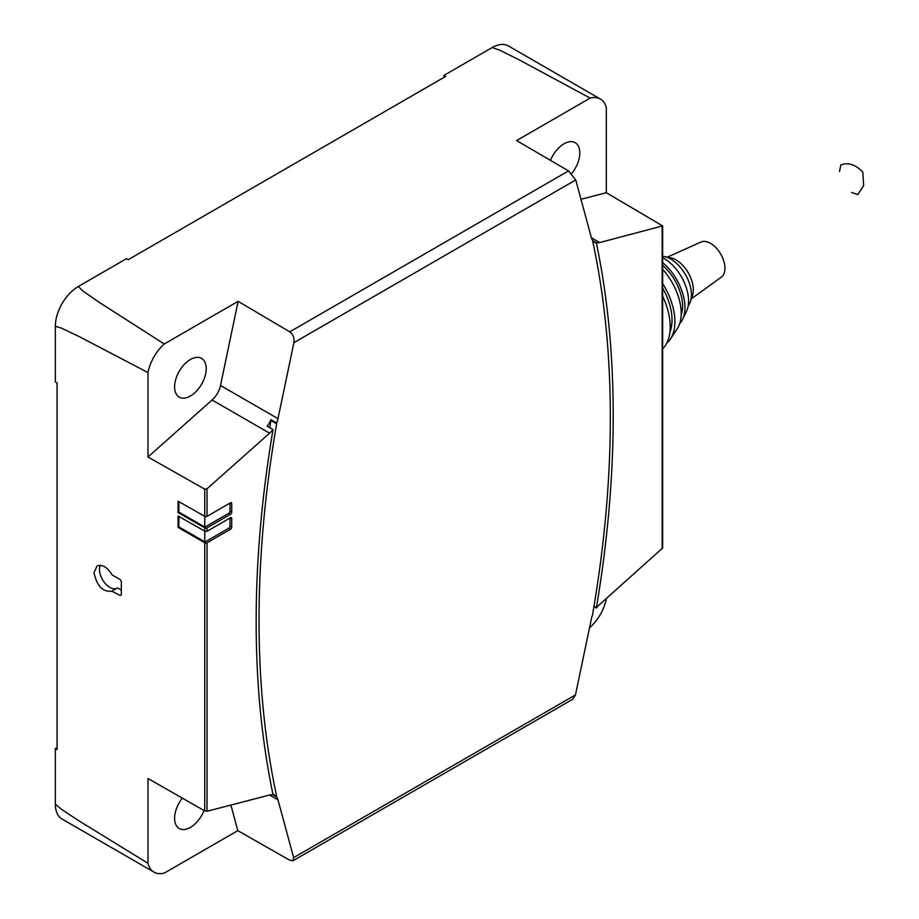 <?xml version="1.0" encoding="UTF-8"?>
<svg xmlns="http://www.w3.org/2000/svg" width="919" height="919" viewBox="0 0 919 919"><rect width="100%" height="100%" fill="white"/><g stroke="black" fill="none" stroke-linecap="round" stroke-linejoin="round"><path stroke-width="1.38" d="M688.228 305.728A29.178 16.841 -120 0 0 690.422 301.604A29.178 16.841 -120 0 0 691.433 294.815A29.178 16.841 -120 0 0 670.801 259.078A29.178 16.841 -120 0 0 664.414 256.562A29.178 16.841 -120 0 0 662.633 256.309M690.422 301.604L692.489 295.481A24.388 14.084 -120 0 0 693.34 289.807A24.388 14.084 -120 0 0 670.755 257.837L664.414 256.562M691.375 298.79L721.312 277.159A20.321 11.729 -120 0 0 724.942 268.233A20.321 11.729 -120 0 0 716.464 248.21A20.321 11.729 -120 0 0 701.025 242.03L667.332 257.148M679.738 323.522A40.218 23.216 -120 0 0 682.599 319.33L686.539 311.196A34.761 20.069 -120 0 0 688.595 301.007A34.761 20.069 -120 0 0 662.633 257.688M682.599 319.33A40.218 23.216 -120 0 0 684.977 307.555A40.218 23.216 -120 0 0 662.633 262.581M666.872 342.982A50.327 29.052 -120 0 0 670.399 339.019L677.234 328.772A44.652 25.778 -120 0 0 681.22 313.345A44.652 25.778 -120 0 0 662.633 269.393M670.399 339.019A50.327 29.052 -120 0 0 674.879 321.639A50.327 29.052 -120 0 0 662.633 283.546M662.633 348.967L664.15 347.152A53.509 30.89 -120 0 0 670.238 326.911A53.509 30.89 -120 0 0 662.633 296.263M851.591 192.462L857.864 194.61L863.665 185.489L862.803 172.048C855.336 164.432 848.007 162.1 840.805 165.041L839.529 171.554M230.899 805.067L237.814 830.65L164.375 873.05A32.51 18.771 -60 0 1 154.036 872.142A32.51 18.771 -60 0 1 147.982 863.297L147.982 778.496L204.742 810.914L207.028 811.27L269.635 795.004A16.91 9.764 -60 0 1 272.932 794.797L272.932 794.269A1060.767 612.433 -60 0 1 256.16 621.841A1060.767 612.433 -60 0 1 272.932 430.058L272.932 429.529A16.91 9.764 -60 0 1 269.577 433.182L207.028 488.793L204.742 489.149L147.982 457.007L212.094 399.995A16.91 9.764 120 0 0 220.514 385.475L238.124 301.34L289.772 331.828C293.127 334.321 294.505 337.928 293.896 342.672L277.986 418.662A16.91 9.764 -60 0 1 276.642 423.016L276.642 423.831A1056.701 610.09 120 0 0 259.032 620.187A1056.701 610.09 120 0 0 276.642 796.222L276.642 797.026A16.91 9.764 -60 0 1 278.009 799.886L293.62 857.645L293.035 860.735L572.663 699.29L575.466 694.925L591.376 618.889A16.91 9.764 -60 0 1 592.721 614.535L592.721 613.731A1056.701 610.09 120 0 0 610.331 417.364A1056.701 610.09 120 0 0 592.721 241.341L592.721 240.525A16.91 9.764 -60 0 1 591.365 237.665L575.753 179.94L568.505 170.911L516.604 140.561L590.147 98.103A32.51 18.771 -60 0 1 600.383 99.045A32.51 18.771 -60 0 1 606.322 107.477L606.322 192.714L662.633 225.913L599.728 242.547A16.91 9.764 -60 0 1 596.442 242.754L596.442 243.282A1060.767 612.433 -60 0 1 613.203 415.71A1060.767 612.433 -60 0 1 596.442 607.493L596.442 608.022A16.91 9.764 -60 0 1 599.785 604.369L662.633 548L662.633 225.913M606.322 598.568L606.322 599.154A32.51 18.771 -60 0 1 590.032 627.298L589.561 627.574M550.492 160.377A22.355 12.9 -60 0 1 575.179 142.686A22.355 12.9 -60 0 1 579.809 152.922A22.355 12.9 -60 0 1 571.733 173.507M580.992 199.297L606.322 192.714M594.019 606.092L596.442 607.493M592.721 241.134L596.442 243.282M596.442 608.022L593.938 606.574M592.721 240.606L596.442 242.754M272.874 794.05L276.642 796.222M276.642 423.831L270.887 420.511L270.887 419.696L276.642 423.016M276.642 797.026L272.736 794.774M270.887 420.511A1056.701 610.09 120 0 0 269.681 427.657M272.932 429.529L267.176 426.209A16.91 9.764 120 0 0 270.887 419.696M230.474 514.318L207.028 527.862A1.631 0.942 180 0 1 204.742 527.862L178.068 512.561L178.068 501.177L204.742 516.352A1.631 0.942 -0 0 0 207.028 516.34L230.474 502.808A1.769 1.022 -60 0 1 231.358 502.716A1.769 1.022 -60 0 1 231.726 503.532L231.726 512.159A1.769 1.022 -60 0 1 230.474 514.318L228.751 513.33L204.156 527.529M207.028 531.274L230.474 517.742A1.769 1.022 -60 0 1 231.358 517.65A1.769 1.022 -60 0 1 231.726 518.465L231.726 527.092A1.769 1.022 -60 0 1 230.474 529.252L207.028 542.796A1.631 0.942 180 0 1 204.742 542.796L178.068 527.38L178.068 515.973L204.742 531.148A1.631 0.942 0 0 0 206.373 531.377L206.373 531.504A1.631 0.942 -0 0 0 207.028 531.274L207.028 527.862M178.883 501.636L178.883 512.09L178.068 512.561M204.742 489.149L204.776 527.035L204.156 527.391M204.776 527.035L178.883 512.09M178.883 516.444L178.883 526.909L204.776 541.854L204.156 542.21M204.776 531.171L204.776 541.854M178.883 526.909L178.068 527.38M112.221 575.03L120.194 579.556L121.342 581.543L121.342 594.811L120.194 595.489L111.831 591.216C102.687 592.077 96.748 585.897 94.037 572.64L97.081 565.932C102.25 564.117 107.293 567.149 112.221 575.03M147.982 457.007L147.982 372.563A32.51 18.771 -60 0 1 164.271 343.982L238.124 301.34M147.982 863.297L78.54 820.598L61.125 809.076L55.335 804.159L55.335 748.583L57.07 749.559L57.07 382.924L55.335 381.936L55.335 326.302L61.125 327.98L78.54 336.262L147.982 372.563M100.332 565.254A14.635 8.443 -120 0 0 99.493 569.493A14.635 8.443 -120 0 0 105.616 583.933A14.635 8.443 -120 0 0 116.736 588.355M121.342 590.067L117.552 587.884L112.221 590.951M230.003 518.017L230.003 526.093A1.769 1.022 120 0 1 228.751 528.264L204.156 542.463M228.751 513.33A1.769 1.022 120 0 0 230.003 511.159L230.003 503.084M206.212 368.611A22.355 12.9 -60 0 1 196.459 391.115A22.355 12.9 -60 0 1 179.228 397.1A22.355 12.9 -60 0 1 174.599 386.865A22.355 12.9 -60 0 1 184.351 364.372A22.355 12.9 -60 0 1 201.583 358.387A22.355 12.9 -60 0 1 206.212 368.611M293.035 860.735L289.474 860.092L237.814 830.65M204.041 810.512A22.355 12.9 -60 0 1 179.228 828.501A22.355 12.9 -60 0 1 174.599 818.266A22.355 12.9 -60 0 1 182.33 798.117M600.383 99.045L508.414 45.95A32.51 18.771 120 0 0 492.159 47.558L499.419 50.063L518.236 59.344L590.147 98.103M55.335 804.159A32.51 18.771 120 0 0 62.067 819.047L154.036 872.142M164.271 343.982L98.333 301.777L82.561 290.737L78.322 286.487A32.51 18.771 120 0 0 55.335 326.302M444.015 77.368L444.015 75.358L445.738 76.369L128.212 259.698L126.489 258.676L78.322 286.487M492.159 47.558L444.015 75.358M57.07 747.584L55.335 748.583M681.186 315.045A36.806 21.252 -120 0 0 682.576 306.165A36.806 21.252 -120 0 0 662.633 265.43M669.962 331.989A46.283 26.72 -120 0 0 672.03 319.984A46.283 26.72 -120 0 0 662.633 288.072M591.376 237.722L599.728 242.547M662.162 548.919L662.162 226.327M575.466 694.925L293.62 857.645M575.753 179.94L293.896 342.672M269.577 433.182L212.094 399.995M277.986 418.662L220.514 385.475M207.028 811.27L207.028 542.796M207.028 516.34L207.028 488.793M204.742 531.148L204.742 527.862M204.742 810.914L204.742 542.796M121.342 594.811L120.194 595.489M228.751 528.264L230.474 529.252M230.474 502.808L231.726 503.532M230.003 511.159L231.726 512.159M230.474 517.742L231.726 518.465M230.003 526.093L231.726 527.092M269.577 795.015L278.009 799.886M568.505 170.911L289.772 331.828"/></g></svg>
